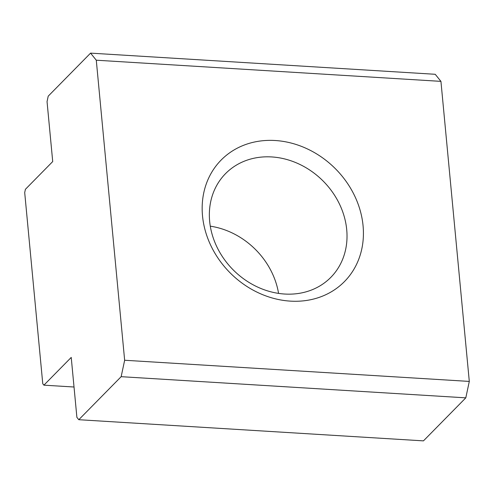 <?xml version="1.0" encoding="UTF-8"?>
<svg xmlns="http://www.w3.org/2000/svg" width="494" height="494" viewBox="0 0 494 494"><rect width="100%" height="100%" fill="white"/><g stroke="black" fill="none" stroke-linecap="round" stroke-linejoin="round"><path stroke-width="0.74" d="M52.716 161.563L25.398 189.313L24.7 192.598L42.768 383.752L43.91 385.166L71.229 357.415L76.891 417.35L78.799 419.709L121.154 376.681L124.649 360.256L96.281 60.206L90.569 53.13L48.214 96.157L47.047 101.634L52.716 161.563M210.283 226.172A73.896 63.207 -135.4 0 1 278.567 293.393M43.91 385.166L74.026 387.012M78.799 419.709L423.451 440.87L465.805 397.843L469.3 381.417L440.938 81.368L435.22 74.291L90.569 53.13M275.201 140.512A86.567 74.044 44.6 0 0 217.057 256.689A86.567 74.044 44.6 0 0 356.118 265.229A86.567 74.044 44.6 0 0 275.201 140.512M271.706 156.938A73.896 63.207 44.6 0 0 225.53 173.647A73.896 63.207 44.6 0 0 217.206 247.55A73.896 63.207 44.6 0 0 284.668 294.035A73.896 63.207 44.6 0 0 330.85 277.332A73.896 63.207 44.6 0 0 339.168 203.429A73.896 63.207 44.6 0 0 271.706 156.938M440.938 81.368L96.281 60.206M124.649 360.256L469.3 381.417M465.805 397.843L121.154 376.681"/></g></svg>
